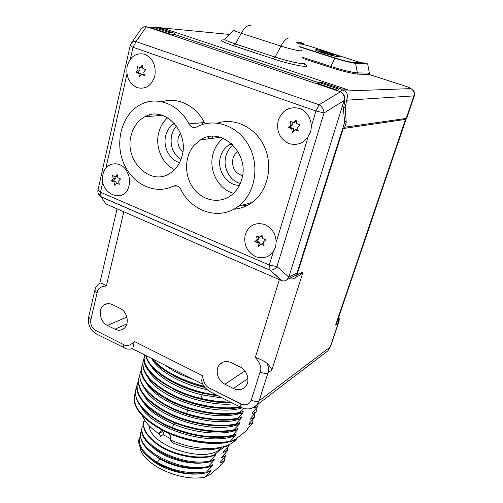 <?xml version="1.0" encoding="UTF-8"?>
<svg xmlns="http://www.w3.org/2000/svg" width="503" height="503" viewBox="0 0 503 503"><rect width="100%" height="100%" fill="white"/><g stroke="black" fill="none" stroke-linecap="round" stroke-linejoin="round"><path stroke-width="0.75" d="M117.01 203.709L117.702 204.08M100.059 283.126C100.814 282.812 102.914 283.755 106.359 285.943C100.487 286.421 97.4 288.722 97.085 292.847L90.861 319.656C90.207 324.41 91.867 328.044 95.847 330.559L123.16 344.379C126.473 346.781 130.189 345.806 134.307 341.449L132.83 348.315L130.415 349.063M202.055 381.94L201.709 380.557L202.395 375.603C203.583 382.865 206.167 387.134 210.147 388.404L240.918 403.978C245.822 405.921 249.262 404.632 251.242 400.105L260.051 371.994C261.988 368.271 260.409 363.405 255.323 357.394C259.869 358.985 263.691 360.896 266.785 363.109C269.627 365.857 271.306 368.177 271.827 370.089L268.011 372.786C268.979 369.554 268.571 366.335 266.785 363.109M289.319 278.499L289.344 278.511C291.583 279.385 293.576 279.083 295.33 277.593L296.877 275.122L343.216 128.523L405.525 119.4L406.091 119.11L405.688 118.494M342.738 128.353L343.216 128.523M120.016 308.333L112.376 304.604C109.302 303.202 106.498 303.347 103.97 305.038C97.676 309.062 99.877 322.046 107.384 325.416L114.936 329.195C118.174 330.71 121.116 330.521 123.763 328.635C129.868 324.46 127.517 311.602 120.016 308.333M231.374 362.669C227.073 360.777 223.338 361.204 220.182 363.958C214.523 368.925 217.302 380.721 224.929 384.217L233.449 388.479C237.982 390.529 241.893 390.02 245.175 386.97C250.563 381.859 247.589 370.265 240.006 366.882L231.374 362.669M296.877 275.122L303.058 271.991L299.656 275.38L295.374 277.555M338.726 317.167L338.299 323.165L330.169 347.013L259.133 400.79L268.011 372.786C266.125 373.742 263.471 373.478 260.051 371.994M405.525 119.4L335.614 325.057L337.306 321.335L406.084 119.142M254.424 407.04L254.072 408.159L258.014 406.305L252.808 412.158L252.324 413.686L256.279 411.775L251.066 417.672L250.588 419.188L254.549 417.226L254.361 417.83L249.337 423.155L248.859 424.664L252.833 422.646L252.638 423.243L247.614 428.606L247.168 430.021L234.191 440.446L234.505 439.44L230.167 441.735C211.857 445.683 184.488 441.276 163.865 431.008C142.443 419.389 132.566 407.581 134.238 395.584L134.439 394.78M135.351 392.768L134.395 394.974C132.729 406.952 142.613 418.754 164.041 430.373C184.67 440.634 212.052 445.048 230.355 441.112L230.167 441.735M230.355 441.112L235.756 435.403L236.24 433.856L231.914 436.088C213.593 439.943 186.154 435.491 165.462 425.261C143.965 413.673 134.031 401.947 135.665 390.07L135.873 389.265M142.601 401.344C148.316 410.159 158.86 417.842 174.227 424.406C195.805 433.448 222.527 435.636 237.504 429.795L231.914 436.088M237.504 429.795L237.988 428.235L233.669 430.411L233.864 429.782L239.258 424.155L239.749 422.589L235.435 424.708C217.082 428.38 189.518 423.84 168.681 413.661C147.033 402.161 136.992 390.592 138.558 378.96L138.753 378.168M139.715 376.156L138.715 378.338C137.156 389.957 147.203 401.513 168.863 413.013C189.706 423.186 217.277 427.739 235.63 424.073L235.435 424.708M235.63 424.073L241.025 418.49L241.515 416.918L237.209 418.974C218.843 422.551 191.209 417.962 170.303 407.82C148.58 396.358 138.482 384.87 140.01 373.364L140.205 372.572M146.536 383.336C153.503 394.163 167.279 403.085 187.852 410.108C209.606 416.603 227.922 417.496 242.798 412.793L237.209 418.974M242.798 412.793L243.289 411.209L238.994 413.208L243.289 408.329M234.191 440.446L230.431 441.615M228.909 441.986C215.605 445.337 194.177 442.954 177.609 436.723M247.778 428.437L247.168 430.021M141.312 407.298C153.201 429.046 210.191 446.607 235.756 435.403M248.859 424.664L249.444 423.155M173.906 185.865L174.365 186.135M157.552 114.307L157.194 115.803M149.982 114.816L149.624 116.338M175.333 34.713L174.598 33.506L173.309 32.865L158.2 27.822M157.326 27.533L153.233 27.137L169.304 32.506L173.309 32.865M152.956 28.344L153.233 27.137M169.014 33.72L169.304 32.506M319.015 83.963L319.411 82.668L338.374 89.006L341.298 88.918L323.083 82.838M337.809 90.842L338.374 89.006M342.38 89.943L341.298 88.918M322.461 82.637L319.411 82.668M252.833 422.646L252.827 419.502M136.797 387.253L135.829 389.454C132.823 400.992 147.712 417.622 172.366 427.657L174.667 422.853M144.154 359.287L143.103 361.456C141.639 372.572 151.686 383.802 173.233 395.125C193.976 405.185 221.496 410.039 240.05 406.927M142.663 364.939L141.632 367.108C140.142 378.476 150.303 389.869 172.12 401.293C193.102 411.397 220.811 416.044 239.195 412.567M141.186 370.56L140.174 372.742C136.678 385.273 156.873 404.274 186.525 413.541L188.317 408.486L209.336 413.24M138.25 381.72L137.269 383.908C135.672 395.654 145.663 407.292 167.248 418.836C188.021 429.034 215.529 433.536 233.864 429.782M233.669 430.411C215.397 433.58 195.447 430.945 173.812 422.507C149.089 412.485 134.131 395.949 137.105 384.525L137.306 383.732M254.549 417.226L254.531 414.076M256.279 411.775L256.247 408.618M258.014 406.305L258.045 404.116M152.415 358.721C162.658 370.629 179.898 379.834 204.143 386.335M204.771 387.203C181.08 381.645 159.35 369.504 151.315 358.161M145.832 355.388C147.385 368.536 172.692 386.153 202.835 393.17L218.484 395.974M146.159 355.558C148.542 370.755 182.803 390.925 216.686 395.062M230.361 402.01C221.037 402.06 211.348 400.885 201.288 398.483L202.049 394.912L222.565 398.049M144.814 354.873L144.581 355.772C140.532 369.208 167.084 390.598 201.288 398.483M231.6 402.639C190.668 404.708 137.552 374.609 144.418 356.401L144.613 355.627M240.786 407.411C222.383 410.8 194.623 406.116 173.573 396.037C151.692 384.657 141.481 373.339 142.94 362.085L143.135 361.305M141.632 367.108L141.469 367.737C138.011 380.142 158.294 399.036 188.021 408.31C206.746 414.101 223.734 415.73 238.994 413.208M141.469 367.737L141.67 366.951M237.41 418.333C222.163 420.923 205.199 419.326 186.525 413.541M232.103 435.46C213.85 438.704 193.938 436.101 172.366 427.657M252.324 413.686L252.959 412.045M250.588 419.188L251.211 417.584M143.902 395.364C155.238 416.962 213.379 435.158 239.258 424.155M145.216 389.36C156.27 410.869 214.982 429.386 241.025 418.49M254.072 408.159L254.556 406.958M178.949 418.062L197.83 423.526M176.302 410.511C185.192 414.265 194.472 416.949 204.155 418.559M174.811 403.274L188.317 408.486M173.881 396.182C186.424 402.211 199.779 406.059 213.945 407.726M173.321 389.177C187.273 396.194 202.237 400.495 218.214 402.092M173.019 382.223C181.879 386.952 191.712 390.63 202.527 393.258L218.604 396.037M147.869 377.281C158.03 397.747 214.416 416.786 242 407.864M149.215 371.214C158.156 388.964 203.891 407.267 233.895 403.802M150.573 365.115C156.798 376.533 178.207 389.328 202.049 394.912L202.527 393.258M151.944 358.991C158.275 370.931 181.816 384.474 207.129 389.699M164.714 364.939C172.322 370.598 181.841 375.414 193.271 379.388M172.913 375.301C182.394 380.564 193.077 384.613 204.96 387.448M202.967 384.292L132.113 348.623M162.664 29.312L164.406 28.702L159.394 28.225M339.909 91.546L342.065 89.949L347.73 89.76L164.406 28.702M344.429 120.091L346.24 122.405L344.712 127.228L343.172 126.982M414.409 95.702L406.776 118.13L406.217 118.419L344.712 127.228M346.642 100.191L413.881 95.884C414.705 92.414 413.56 89.987 410.467 88.616L345.24 91.012C347.491 93.149 347.963 96.205 346.642 100.191L345.19 107.604L346.24 122.405M303.133 44.39L303.403 43.465L300.574 42.56L296.129 42.145M299.618 46.622L336.136 58.31C343.656 60.643 349.107 61.988 352.484 62.347L364.669 62.944L367.674 63.9L369.655 74.614M154.339 27.244L148.008 27.212M303.403 43.465L296.858 42.862M299.813 46.993L334.935 58.241C344.461 61.19 351.346 62.894 355.59 63.34L367.674 63.9M410.467 88.616C411.385 88.402 409.536 87.528 404.921 85.994L368.686 74.306L367.636 73.067L369.133 74.45M302.982 58.493L329.943 67.264C343.115 71.388 352.616 73.696 358.45 74.167L369.032 74.413M360.953 62.762L308.804 45.899L302.02 44.207L297.719 43.824M315.978 49.564L315.412 50.048C317.563 51.62 335.111 56.713 338.664 56.795L339.047 56.808C343.411 56.839 320.996 49.816 315.978 49.564M316.714 49.797C321.285 50.023 341.858 56.43 338.393 56.562L337.915 56.556C334.508 56.474 317.67 51.551 316.079 50.181L316.714 49.797M324.089 52.733L332.42 55.003L333.967 55.104L330.999 54.161L330.892 54.513M324.184 52.438L320.562 51.218L322.153 51.337L327.642 52.702L331.565 53.953L330.326 53.884L330.999 54.161M322.153 51.337L322.046 51.69M327.642 52.702L327.352 53.658M319.198 83.366L317.299 83.391L337.526 90.169L335.954 90.219L339.802 91.508C343.712 93.256 345.366 96.287 344.762 100.594L343.474 109.107L344.63 122.374L297.078 272.877L295.512 275.367L292.916 276.681M335.954 90.219L150.101 27.916L152.308 28.124L169.467 33.871L174.843 34.55M337.526 90.169L337.368 90.691M297.078 272.877L288.873 276.99L344.102 100.543C344.781 96.62 343.562 93.696 340.437 91.772L339.802 91.508M288.873 276.99L287.175 279.586L285.559 280.617L283.428 281.026L281.196 280.448L105.982 203.979L101.178 196.931L269.08 269.753L269.294 265.037L273.343 251.67M145.568 26.602L150.101 27.916M131.415 43.076L140.991 29.18L143.751 26.841L146.907 26.848M340.437 91.772L319.166 104.769C322.065 106.705 323.693 109.44 324.051 112.968L276.958 266.59C274.94 269.281 272.507 270.394 269.658 269.922L281.787 280.693M98.072 193.026L101.178 196.931L100.499 192.221L269.294 265.037L276.958 266.59L288.848 277.071M130.145 45.742L130.943 43.761C131.987 42.038 133.704 41.334 136.087 41.636L146.31 26.69M177.301 186.041L173.265 186.104M161.997 101.795C177.333 96.633 195.837 105.423 204.331 122.506L188.876 123.927C179.288 104.461 157.408 95.834 141.161 104.284C122.631 113.288 114.596 140.412 123.191 161.991C131.509 183.708 154.679 195.39 173.095 186.179C176.226 185.003 178.791 186.06 180.803 189.361C191.624 211.87 219.673 220.811 238.215 206.368C254.725 194.303 260.076 166.864 249.237 146.43C238.592 125.863 214.504 117.325 196.843 126.932C193.58 128.271 190.926 127.272 188.876 123.927M217.579 123.109C235.134 117.262 256.209 127.762 264.679 147.304C273.299 166.77 267.514 191.209 252.248 202.344C246.64 206.444 240.484 208.732 233.782 209.204M131.05 135.766C124.222 160.671 150.454 186.588 169.907 173.378C175.905 169.549 179.967 163.726 182.073 155.917C189.342 131.56 164.204 105.366 145.04 116.658C137.91 120.55 133.245 126.919 131.05 135.766M241.647 179.445C239.617 186.38 235.938 191.8 230.626 195.705C218.811 204.262 201.86 200.427 192.976 187.694C183.966 175.057 184.526 155.842 194.46 144.914L200.64 139.821C221.125 125.901 250.205 153.428 241.647 179.445M167.706 117.777C163.236 121.638 160.218 126.687 158.665 132.905C154.974 147.19 162.306 164.085 174.598 169.605M201.954 122.726L203.124 124.342M208.248 136.847L208.569 138.815M174.396 123.386C170.039 126.077 167.147 130.164 165.72 135.647C162.746 146.807 169.53 160.042 179.571 162.614M176.446 125.945L173.516 130.082L171.649 134.993C169.75 145.524 172.831 153.748 180.885 159.658M180.376 133.043L178.269 137.552C177.138 143.361 178.659 148.14 182.847 151.881M203.96 122.543L204.608 123.009M218.799 136.923L218.887 137.514M212.511 136.332L212.832 138.281M242.49 175.648C234.775 173.045 231.587 167.386 232.92 158.665C233.807 155.578 235.505 153.214 238.007 151.573M233.09 145.084C229.588 147.794 227.199 151.422 225.922 155.961C222.596 167.266 229.632 180.791 240.245 183.438M231.581 143.638L229.255 144.814C224.904 147.549 221.98 151.566 220.477 156.879C216.516 170.052 226.765 185.563 239.371 185.324M223.238 138.325C218.22 142.236 214.812 147.461 213.014 153.987C208.349 170.171 218.403 189.455 233.555 193.259M186.217 401.224L199.364 405.085M192.467 409.643L188.914 408.587M168.813 433.309C170.548 435.485 171.146 437.729 170.599 440.056C184.004 445.884 197.333 448.701 210.594 448.494C224.055 447.89 232.958 444.375 237.303 437.943M142.601 416.132C145.128 422.269 150.604 428.147 159.036 433.781L160.338 431.492L162.632 430.386M222.395 447.004C218.17 448.714 213.083 449.663 207.142 449.852C195.548 450.047 183.865 447.632 172.101 442.615L170.599 440.056M170.806 438.823L163.117 434.661L160.614 436.371L159.036 433.781L163.444 430.801M149.341 425.928C149.542 445.557 204.57 463.81 219.918 449.148L222.005 447.098M145.103 420.772L143.619 421.715C142.751 430.153 148.756 438.465 161.639 446.651C177.735 455.963 200.603 459.484 213.769 455.196L224.879 446.312M225.206 446.205L224.86 447.148L229.261 444.828L228.997 445.683L223.47 451.65L223.206 452.505L227.62 450.128L227.356 450.977L221.829 456.988L221.565 457.837L225.985 455.404L225.728 456.246L220.195 462.295L219.93 463.137L224.363 460.654L224.162 461.289L217.818 468.035L210.512 474.128L205.199 477.108L210.845 470.959L211.109 470.098L206.387 472.776L206.645 471.902L212.486 465.577L212.75 464.709L208.035 467.325L208.299 466.451L214.133 460.163L214.404 459.296L209.694 461.855L209.958 460.974L215.793 454.725L216.064 453.851L213.769 455.196M139.972 445.853C139.469 462.578 178.911 482.597 205.199 477.108M220.433 462.043L219.93 463.137M224.244 457.937L224.363 460.654M140.475 436.749L139.079 438.71C134.314 455.919 177.867 479.353 206.387 472.776M205.111 467.79C189.958 470.047 174.925 467.168 160.011 459.138L150.831 452.423M206.645 471.902C190.027 474.404 173.566 471.229 157.263 462.364C144.418 454.385 138.432 446.218 139.306 437.862M210.845 470.959L207.632 472.166M202.904 473.317C186.179 476.643 161.318 469.406 149.743 458.246M141.928 431.385L140.507 433.36C139.652 441.659 145.669 449.783 158.552 457.743C174.899 466.583 191.392 469.777 208.035 467.325M143.619 421.715L143.386 422.583C142.594 430.744 148.674 438.767 161.639 446.651M143.386 425.991L142.173 427.122L141.947 427.984C137.275 444.891 181.162 468.186 209.694 461.855M227.475 447.393L227.62 450.128M225.86 452.681L225.985 455.404M225.319 446.174L224.86 447.148M223.716 451.405L223.206 452.505M212.486 465.577L209.147 466.797M209.958 460.974C181.426 467.306 137.495 443.973 142.173 427.122M215.793 454.725C199.804 462.232 166.235 454.486 153.069 440.722M208.299 466.451C179.797 472.895 136.03 449.55 140.739 432.505M214.133 460.163L210.663 461.408M207.318 462.232C190.184 466.017 163.55 458.277 151.944 446.582M222.075 456.737L221.565 457.837M163.117 434.661L164.104 431.128M127.171 66.132C130.258 56.405 136.112 52.457 144.738 54.28C152.925 58.329 156.288 65.585 154.811 76.06C151.529 85.799 145.619 89.653 137.099 87.616C129.108 83.555 125.8 76.393 127.171 66.132M139.545 76.928L141.626 74.507L144.443 75.519L143.713 72.074L145.807 69.628L142.978 68.615L142.242 65.164L140.161 67.609L137.344 66.603L138.08 70.049L136.011 72.476L138.815 73.488L139.545 76.928M141.626 74.507L144.286 74.752M138.815 73.488L140.827 73.507L141.154 75.054M136.011 72.476L138.029 72.501L140.827 73.507M138.08 70.049L140.092 70.08L138.029 72.501M139.52 67.383L140.092 70.08M140.161 67.609L142.167 67.647L142.651 67.081M278.222 120.399C282.265 110.157 289.344 106.164 299.461 108.409C308.201 111.37 313.407 122.518 310.452 131.975C306.151 142.223 299.015 146.109 289.036 143.625C279.781 139.01 276.178 131.27 278.222 120.399M292.375 132.346L294.934 129.837L298.222 131.025L297.499 127.322L300.077 124.801L296.776 123.619L296.06 119.915L293.488 122.443L290.212 121.273L290.935 124.964L288.389 127.479L291.658 128.655L292.375 132.346M294.934 129.837L296.487 129.636L298.059 130.202M291.658 128.655L293.218 128.454L293.721 131.025M288.389 127.479L289.961 127.284L293.218 128.454M290.935 124.964L292.501 124.782L289.961 127.284M291.935 121.889L292.501 124.782M293.488 122.443L295.047 122.267L296.28 121.06M245.269 234.423C248.979 225.168 255.574 221.898 265.05 224.615C273.978 229.481 277.461 236.995 275.506 247.162C271.57 256.411 264.918 259.573 255.562 256.656C246.866 251.802 243.433 244.389 245.269 234.423M258.605 246.388L260.975 244.219L264.062 245.521L263.358 242.044L265.754 239.862L262.654 238.56L261.95 235.077L259.573 237.265L256.492 235.976L257.196 239.447L254.832 241.622L257.901 242.918L258.605 246.388M260.975 244.219L262.585 243.59L263.773 244.087M257.901 242.918L259.523 242.295L260.076 245.043M254.832 241.622L256.461 241.006L259.523 242.295M257.196 239.447L258.819 238.837L256.461 241.006M258.404 236.775L258.819 238.837M259.573 237.265L262.101 235.819M102.964 174.459C105.177 162.148 120.513 159.791 126.794 171.139L128.667 175.352L129.334 178.232L129.548 181.897L129.076 185.456C124.958 205.312 97.94 193.548 102.964 174.459M114.697 185.299L116.639 183.174L119.305 184.299L118.595 181.042L120.55 178.905L117.884 177.779L117.168 174.516L115.218 176.666L112.559 175.547L113.276 178.804L111.339 180.929L113.986 182.048L114.697 185.299M116.639 183.174L119.01 182.96M113.986 182.048L115.998 181.684L116.388 183.457M111.339 180.929L113.357 180.571L115.998 181.684M113.276 178.804L115.288 178.446L113.357 180.571M114.866 176.515L115.288 178.446M115.218 176.666L117.495 176.025M123.826 211.782L106.359 285.943M134.307 341.449L202.395 375.603M255.323 357.394L279.36 279.643M224.929 384.217L244.917 370.931M233.449 388.479L247.922 378.539M114.936 329.195L126.857 323.945M107.384 325.416L126.857 317.085M335.614 325.057L338.594 322.781L330.471 346.605L327.899 350.824L325.234 352.861M303.058 271.991L271.827 370.089M246.703 205.733L242.49 205.142M95.847 330.559L96.117 333.847L97.004 334.294M123.16 344.379L123.323 347.655L124.178 348.089M210.147 388.404L209.996 391.667L210.663 392M240.918 403.978L240.641 407.229L241.245 407.531M252.072 408.159L256.605 405.217L259.133 400.79C257.24 401.822 254.612 401.595 251.242 400.105M90.861 319.656L88.66 317.053M97.085 292.847L94.828 290.35M154 27.131L229.381 34.424M345.24 91.012L342.065 89.949M225.445 39.995C217.988 39.335 220.704 41.252 233.581 45.748L273.311 58.864C293.739 65.717 316.01 69.144 303.259 63.68M273.311 58.864L275.16 57.072C289.439 61.838 307.352 65.39 303.982 62.869M233.581 45.748L235.498 44.025L275.16 57.072L280.932 46.081C290.904 49.338 303.416 51.966 301.115 50.357M233.574 30.079L225.017 38.945C223.778 39.555 227.274 41.246 235.498 44.025L241.239 33.273L280.932 46.081C283.918 40.624 286.735 37.926 289.376 37.97M233.776 29.872C232.977 30.237 235.467 31.368 241.239 33.273C244.219 27.942 247.13 25.339 249.972 25.464L251.054 25.804M410.775 88.421L413.881 91.093C414.793 93.602 414.969 95.13 414.415 95.677L413.881 95.884L406.217 118.419M345.19 107.604L343.511 107.026M367.636 73.067L357.369 72.891L355.59 63.34M358.45 74.167L357.369 72.891C351.905 72.432 343.027 70.275 330.735 66.427L329.943 67.264M302.712 57.329L330.735 66.427L334.935 58.241M325.095 52.274L324.881 52.991M326.472 52.614L326.227 53.419M319.348 82.869L173.988 34.261M344.762 100.594L344.071 100.638M344.102 100.543L324.051 112.968L315.985 110.981L319.166 104.769L136.087 41.636L132.987 47.238L130.315 59.153M276.266 242.044L308.1 136.992M311.307 126.404L315.985 110.981L132.987 47.238L130.139 45.779L97.966 190.128L100.499 192.221L102.813 181.879M97.984 190.046L97.966 190.128C97.544 192.957 98.563 195.177 101.034 196.786L269.658 269.922L282.365 280.875M126.963 74.117L105.888 168.165M175.553 185.664L173.095 186.179M160.149 458.642L157.263 462.364M223.332 362.022L220.182 363.958M107.391 303.705L103.97 305.038M295.33 277.593L299.662 275.38M338.953 316.5C339.343 319.342 339.229 321.436 338.594 322.781M330.471 346.605L327.899 350.824L256.605 405.217C252.116 409.373 246.791 410.046 240.641 407.229L209.996 391.667C205.004 388.442 202.244 384.738 201.709 380.557M144.581 355.772L144.418 356.401M143.103 361.456L142.94 362.085M140.174 372.736L140.01 373.364M138.715 378.338L138.558 378.96M137.269 383.908L137.105 384.525M135.829 389.454L135.665 390.07M134.395 394.974L134.238 395.584M99.387 283.56C94.495 287.785 95.576 288.81 94.809 290.438L88.635 317.148C87.604 324.404 90.1 329.968 96.117 333.847L126.479 348.881C129.359 349.334 131.478 349.145 132.83 348.315M117.073 208.833L99.764 283.302M330.207 54.293L330.326 53.884M287.175 279.586L295.512 275.367M252.248 202.344L238.215 206.368M162.632 115.413L145.04 116.658M229.255 144.814L232.361 144.361M200.64 139.821L220.377 137.325M160.338 431.492L161.513 430.7M207.142 449.852L210.594 448.494"/></g></svg>
